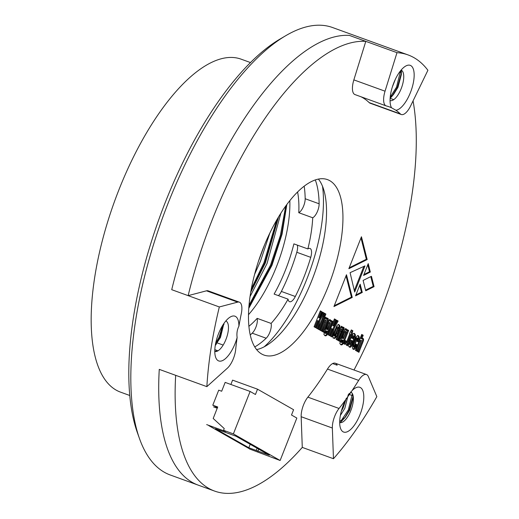 <?xml version="1.0" encoding="UTF-8"?>
<svg xmlns="http://www.w3.org/2000/svg" width="519" height="519" viewBox="0 0 519 519"><rect width="100%" height="100%" fill="white"/><g stroke="black" fill="none" stroke-linecap="round" stroke-linejoin="round"><path stroke-width="0.78" d="M322.5 186.211A106.622 42.506 -70.1 0 1 264.249 346.763A106.622 42.506 -70.1 0 0 322.5 186.211A106.622 42.506 -70.1 0 1 264.249 346.763M129.737 395.478L120.427 392.098A177.063 70.597 -70.1 0 1 118.721 190.298A177.063 70.597 -70.1 0 1 241.205 59.198L250.515 62.578M248.822 307.274L271.956 265.332L282.064 234.199L286.819 204.583M271.956 265.332L248.737 308.39M258.157 262.199L264.606 244.734M250.658 292.424L265.391 262.951L278.586 216.91M254.563 274.415L260.467 261.167L269.828 233.096M249.989 296.706L267.032 263.548L280.863 213.244M289.836 200.678A85.68 34.157 -70.1 0 1 248.458 314.722M278.392 295.635A9.517 3.795 109.9 0 0 281.369 291.444L295.317 296.505A9.517 3.795 -70.1 0 1 289.563 301.701A9.517 3.795 -70.1 0 1 288.071 299.145L274.123 294.085A85.68 34.157 -70.1 0 0 293.897 243.872L307.851 248.932A85.68 34.157 -70.1 0 0 312.723 217.772L298.775 212.712A9.517 3.795 109.9 0 0 305.172 198.732A98.052 39.094 109.9 0 0 304.186 186.224M288.071 299.145A85.68 34.157 -70.1 0 1 271.106 323.421L257.158 318.361A85.68 34.157 -70.1 0 1 248.861 326.334M297.588 192.024A85.68 34.157 -70.1 0 1 298.775 212.712M305.172 198.732L319.127 203.792A98.052 39.094 109.9 0 0 315.312 179.957M319.127 203.792A9.517 3.795 -70.1 0 1 312.723 217.772M295.317 296.505A98.052 39.094 109.9 0 0 310.745 257.346A9.517 3.795 109.9 0 0 309.986 248.439A9.517 3.795 109.9 0 0 307.851 248.932M254.725 346.952A98.052 39.094 109.9 0 0 266.169 338.232A9.517 3.795 109.9 0 0 271.106 323.421M281.369 291.444A98.052 39.094 109.9 0 0 296.797 252.279A9.517 3.795 109.9 0 0 297.355 245.124M250.203 335.008A98.052 39.094 109.9 0 0 252.215 333.166A9.517 3.795 109.9 0 0 257.158 318.361M250.82 291.47L264.781 263.029L278.061 217.785M248.841 307.014L271.346 265.41L281.428 234.873L286.657 204.804M251.267 288.986L263.963 262.731L276.783 219.959M248.977 305.373L270.529 265.112L280.377 235.477L285.697 206.121M363.203 335.28L361.724 334.444L355.463 350.338L356.942 351.175L361.516 340.354L357.409 351.447L358.927 352.31L363.43 340.749L363.572 339.329L363.118 338.382L361.788 338.862L363.203 335.28L361.672 334.58M362.859 338.291L362.522 338.323M358.188 335.65L357.273 335.884L356.112 337.129L353.556 343.228L352.537 346.342L352.472 348.21L353.225 349.326L354.198 349.475L355.281 348.45L357.111 344.7L355.762 343.935L354.574 346.809L354.185 347.133L354.192 346.595L357.416 338.297L357.753 338.492L356.819 341.106L358.22 341.904L359.193 339.03L359.304 337.039L358.35 335.696M354.185 347.133L353.368 346.835L353.692 345.239L356.592 337.999L357.675 338.161M354.263 333.425L354.672 333.574L353.517 333.607L352.356 334.729L349.585 341.23L348.554 345.025L348.703 346.348L349.417 347.159L350.357 347.289L351.344 346.471L353.355 342.423L351.921 341.606L350.26 344.901L351.72 340.535L353.66 341.638L354.367 339.854L355.346 336.837L355.418 334.826L354.438 333.47M364.98 265.89L354.672 292.061L350.085 272.676L364.98 265.89M324.031 312.983L322.597 312.166L319.457 317.907L321.877 311.757L320.314 310.868L314.053 326.762L315.617 327.651L318.309 320.826L316.253 328.014L317.862 328.929L320.327 319.639L324.031 312.983L322.533 312.295M325.893 314.04L324.369 313.178L323.577 315.202L325.095 316.065L325.893 314.04L324.317 313.314M324.79 316.843L323.266 315.98L318.108 329.072L319.633 329.935L324.79 316.843L323.214 316.116M352.252 297.432L333.944 306.56L346.478 274.739L352.252 297.432L351.434 297.134L334.288 305.678M368.237 263.626L370.319 272.04L363.585 275.44L368.237 263.626M326.86 318.024L325.342 317.154L320.184 330.253L321.702 331.116L326.237 320.268L322.169 331.382L323.642 332.225L328.19 320.567L328.339 319.127L327.878 318.316L327.197 318.355L326.38 319.25L326.86 318.024L325.283 317.297M327.71 318.257L327.197 318.355M330.155 319.665L329.299 320.1L327.989 322.643L325.432 329.526L325.329 330.85L325.828 331.68L327.067 331.148L326.192 333.243L325.841 333.47L325.945 332.432L324.466 331.596L323.914 334.431L324.836 335.637L325.945 335.845L327.671 334.087L332.731 321.365L331.336 320.573L330.856 321.533L330.266 319.698M324.836 335.637L325.192 335.806M326.192 333.243L325.017 333.179L325.121 332.141L324.414 331.738M325.828 331.68L326.38 331.712L325.562 331.414L326.25 330.85L327.067 331.148M342.793 327.093L341.268 326.224L336.111 339.322L337.635 340.185L342.164 329.331L338.096 340.451L339.575 341.294L344.266 328.196L343.812 327.392L343.124 327.424L342.306 328.319L342.793 327.093L341.217 326.367M343.643 327.327L343.124 327.424M346.089 328.741L345.232 329.169L343.915 331.712L341.366 338.596L341.255 339.919L341.755 340.749L343.001 340.217L342.125 342.313L341.774 342.54L341.872 341.508L340.393 340.659L339.848 343.5L340.762 344.707L341.872 344.914L343.597 343.156L348.664 330.434L347.269 329.643L346.789 330.603L346.199 328.767M340.762 344.707L341.119 344.876M342.125 342.313L340.951 342.248L341.054 341.21L340.341 340.801M341.755 340.749L342.313 340.782L341.489 340.483L342.183 339.919L343.001 340.217M374.063 286.663L365.733 290.789L363.105 280.429L371.442 276.29L374.063 286.663L373.239 286.365L365.577 290.16M262.997 248.711A93.29 37.193 -70.1 0 1 327.534 179.639A93.29 37.193 -70.1 0 1 330.674 280.02A93.29 37.193 -70.1 0 1 263.892 355.035A93.29 37.193 -70.1 0 1 262.997 248.711M332.64 363.572L337.142 365.207A15.233 6.072 109.9 0 0 335.313 363.229A15.233 6.072 109.9 0 0 327.47 369.067A182.779 72.874 -70.1 0 1 307.858 397.145A15.233 6.072 109.9 0 0 301.163 416.712L302.279 447.404A237.994 94.886 -70.1 0 1 214.542 491.058A237.994 94.886 -70.1 0 1 175.675 375.328L159.262 369.372A237.994 94.886 -70.1 0 0 198.128 485.103A237.994 94.886 -70.1 0 1 159.262 369.372L206.86 386.642L227.322 368.231A15.233 6.072 109.9 0 0 235.671 349.611A182.779 72.874 -70.1 0 1 237.125 337.558A23.796 9.491 -70.1 0 1 225.836 358.285A23.796 9.491 -70.1 0 1 215.651 357.306A23.796 9.491 -70.1 0 1 217.922 335.332A23.796 9.491 -70.1 0 1 230.274 317.012A23.796 9.491 -70.1 0 1 238.902 326.198C237.157 329.617 236.56 333.406 237.125 337.558M413.059 100.9A237.994 94.886 -70.1 0 1 354.016 370.015M360.926 96.735A182.779 72.874 -70.1 0 1 369.158 102.6A15.233 6.072 109.9 0 0 370.086 103.19L401.271 114.504A15.233 6.072 109.9 0 0 410.685 105.792L427.903 70.273A237.994 94.886 109.9 0 0 408.07 54.93A237.994 94.886 109.9 0 0 396.99 52.672L349.391 35.402L365.804 41.358L353.854 79.881A15.233 6.072 109.9 0 0 354.944 94.568A15.233 6.072 109.9 0 0 355.184 94.64L354.711 94.471M238.902 326.198A182.779 72.874 -70.1 0 1 241.309 313.573A15.233 6.072 109.9 0 0 239.369 302.168L208.184 290.854A15.233 6.072 109.9 0 0 206.478 290.815L188.144 295.642A237.994 94.886 -70.1 0 1 365.804 41.358M352.875 330.785L351.35 329.915L349.391 333.853L349.728 334.041L346.199 343.137L346.212 344.927L347.516 345.816L348.509 341.852L351.246 334.911L351.629 335.125L352.466 333.003L352.083 332.789L352.875 330.785L351.298 330.058M346.348 341.171L345.206 340.522L343.928 343.766L345.07 344.421L346.348 341.171L345.148 340.659M338.706 324.557L339.076 324.693L337.843 324.823L336.675 326.068L334.08 332.257L332.874 336.383L333.068 337.59L333.834 338.284L334.761 338.407L336.617 336.325L339.711 328.482L339.789 325.647L338.868 324.602M338.148 321.021L336.708 320.204L333.568 325.938L335.988 319.788L334.431 318.906L328.17 334.8L329.727 335.689L332.42 328.858L330.369 336.053L331.972 336.961L334.437 327.677L338.148 321.021L336.636 320.327M362.281 292.45L355.547 295.849L360.147 284.172L362.281 292.45L361.464 292.152L355.898 294.961M348.859 268.693L361.445 236.748L367.173 259.558L348.859 268.693M188.144 295.642L171.724 289.686A237.994 94.886 -70.1 0 1 349.391 35.402A237.994 94.886 -70.1 0 0 171.724 289.686L219.329 306.956A237.994 94.886 109.9 0 0 206.86 386.642M318.432 179.107A93.29 37.193 -70.1 0 1 314.261 274.064A93.29 37.193 -70.1 0 1 256.574 349.605M370.78 276.614L373.239 286.365M350.838 334.761L352.051 330.486M351.259 332.491L352.083 332.789M351.642 332.705L352.466 333.003M346.75 345.375L347.542 343.377L347.159 343.04L350.429 334.612L351.246 334.911M347.691 341.554L348.509 341.852M347.159 343.04L347.983 343.338M347.542 343.377L348.359 343.675M350.202 331.79L350.559 331.92M344.305 343.987L345.531 340.873M340.665 344.648L342.04 343.961L342.78 342.858L347.84 330.136L347.205 329.773M346.789 330.603L345.965 330.311L345.524 328.533M340.938 340.451L341.489 340.483M341.301 342.021L340.951 342.248L341.301 342.021M345.317 331.297L346.218 331.926L343.273 338.732L342.456 338.433L342.767 336.967L345.012 331.407L346.024 331.55M347.84 330.136L348.664 330.434M343.883 340.198L344.7 340.496M342.78 342.858L343.597 343.156M342.04 343.961L342.858 344.259M341.054 344.616L341.872 344.914M341.054 341.21L341.872 341.508M345.894 329.169L346.718 329.468M342.371 338.122L343.189 338.42L346.141 331.596M342.767 336.967L343.591 337.266M344.532 332.491L345.356 332.789M342.306 328.319L341.489 328.021L341.969 326.795M338.81 340.853L343.448 327.898L344.266 328.196M343.448 327.898L342.988 327.093M343.254 329.312L344.078 329.61M336.87 339.75L341.041 329.273L342.164 329.331M341.041 329.273L341.865 329.565M340.302 331.038L341.119 331.336M333.01 337.986L333.944 338.116L334.891 337.415L338.135 330.233L339.121 326.678L338.972 325.348L338.258 324.394M337.415 326.801L338.317 327.424L334.71 336.046L333.892 335.748L334.249 334.048L337.116 326.912L338.122 327.054M335.799 336.027L336.617 336.325M334.891 337.415L335.715 337.713M333.944 338.116L334.761 338.407M338.972 325.348L339.789 325.647M339.121 326.678L339.945 326.97M338.888 328.183L339.711 328.482M333.808 335.3L334.632 335.598L338.239 327.1M334.71 336.046L334.632 335.598M336.584 328.112L337.408 328.41M331.187 336.52L333.62 327.379L337.331 320.723M333.62 327.379L334.437 327.677M328.962 335.248L331.596 328.559L332.42 328.858M333.568 325.938L332.744 325.64L335.17 319.49L334.379 319.042M335.17 319.49L335.988 319.788M324.732 335.579L326.153 334.917L326.847 333.788L331.913 321.066L331.271 320.703M330.856 321.533L330.039 321.242L329.591 319.464M325.004 331.382L325.562 331.414M325.017 333.179L325.368 332.951L325.017 333.179L325.861 333.477M327.684 329.448L326.522 329.364L326.847 327.904L329.085 322.338L330.207 322.526L327.684 329.448L327.255 329.351L327.664 328.203L330.207 322.526M331.913 321.066L332.731 321.365M327.95 331.128L328.767 331.427M326.153 334.917L326.97 335.216M325.121 335.546L325.945 335.845M325.121 332.141L325.945 332.432M329.961 320.1L330.785 320.398M326.438 329.052L327.255 329.351M326.847 327.904L327.664 328.203M328.605 323.428L329.429 323.726M326.38 319.25L325.556 318.951L326.042 317.725M322.876 331.784L327.372 320.268L327.521 318.835L328.339 319.127M327.521 318.835L327.061 318.024M327.372 320.268L328.19 320.567M320.937 330.681L325.121 320.204L326.237 320.268M325.121 320.204L325.938 320.502M324.369 321.968L325.192 322.267M367.776 264.787L369.502 271.748L370.319 272.04M369.502 271.748L363.936 274.551M359.693 285.314L361.464 292.152M346.03 275.887L351.434 297.134M360.99 237.903L366.349 259.26L367.173 259.558M366.349 259.26L349.209 267.81M318.867 329.5L323.966 316.545M324.33 315.63L325.069 313.742M317.077 328.482L319.503 319.341L323.214 312.685M319.503 319.341L320.327 319.639M314.851 327.217L317.485 320.528L318.309 320.826M319.457 317.907L318.64 317.609L321.06 311.458L320.262 311.004M321.06 311.458L321.877 311.757M363.838 266.409L354.321 290.575M352.894 341.204L354.522 336.539L354.594 334.528L353.848 333.276M349.242 347.036L351.311 344.979L352.531 342.125L351.869 341.742M350.26 344.901L349.404 344.175L350.902 340.237L351.72 340.535M352.965 335.65L353.867 336.28L352.985 338.635L351.739 338.103L352.706 335.787L353.718 335.923M349.404 344.175L350.221 344.473M352.531 342.125L353.355 342.423M351.311 344.979L352.129 345.278M350.526 346.173L351.344 346.471M349.534 346.99L350.357 347.289M354.594 334.528L355.418 334.826M354.522 336.539L355.346 336.837M353.543 339.556L354.367 339.854M352.985 338.635L352.563 338.401L353.789 335.949M351.739 338.103L352.563 338.401M352.135 337.103L352.952 337.402M356.851 337.863L357.604 338.141M353.374 346.296L354.192 346.595M353.063 349.216L355.327 346.718L356.294 344.408L355.71 344.071M356.294 344.408L357.111 344.7M355.327 346.718L356.151 347.016M354.458 348.152L355.281 348.45M353.381 349.177L354.198 349.475M357.396 341.606L358.376 338.732L358.486 336.747L359.304 337.039M358.486 336.747L357.74 335.488M358.376 338.732L359.193 339.03M361.788 338.862L360.971 338.563L362.379 334.982M358.162 351.876L362.612 340.451L362.755 339.03L363.572 339.329M362.755 339.03L362.301 338.083M362.612 340.451L363.43 340.749M361.633 343.065L362.457 343.364M356.17 350.74L360.355 340.263L361.516 340.354M360.355 340.263L361.172 340.561M221.671 391.242L225.155 382.399L250.106 391.449L233.388 433.884L223.54 430.309L224.234 428.545L213.192 418.476L217.721 406.98L212.796 405.196L218.72 390.165L221.671 391.242M230.877 384.475L232.583 380.135L257.534 389.185L293.592 409.718L291.503 415.018L296.842 418.061L280.13 460.489L249.399 448.929M206.666 424.6L225.544 431.451L223.54 430.309M213.633 406.922L217.234 408.226M215.443 428.752L248.828 447.761L269.348 455.202L235.963 436.194L215.443 428.752M233.388 433.884L280.13 460.489M248.886 448.468L208.826 425.658M217.487 407.584L212.796 405.196M216.138 407.097L215.885 407.739M250.106 391.449L255.445 394.492L257.534 389.185M266.279 453.457L266.065 454.008M258.689 449.136L257.82 451.348M257.087 448.221L256.217 450.44M250.19 444.296L248.828 447.761M339.679 422.518A16.186 6.455 109.9 0 0 349.384 413.805A16.186 6.455 109.9 0 0 353.141 395.893A16.186 6.455 109.9 0 0 350.695 392.079A16.186 6.455 109.9 0 0 350.533 392.027M348.58 394.239L353.141 395.893L353.199 397.249L349.761 410.127L345.472 417.029L339.692 421.538M348.262 394.68L344.83 408.343L340.354 415.479M346.296 398.287L343.189 407.746L341.301 411.269M214.782 351.408A16.186 6.455 109.9 0 0 217.986 350.818A16.186 6.455 109.9 0 0 227.27 335.501A16.186 6.455 109.9 0 0 225.823 320.982M214.821 349.67L217.986 350.818L214.782 351.369M223.89 323.512L220.478 337.434L215.281 345.382M400.662 70.642L401.382 74.489L397.943 87.361L393.655 94.263L390.178 97.591M390.054 100.543A16.186 6.455 109.9 0 0 391.339 100.673A16.186 6.455 109.9 0 0 402.121 86.037A16.186 6.455 109.9 0 0 401.096 70.117M395.413 79.167L392.377 86.874M408.07 54.93L332.569 27.533A237.994 94.886 109.9 0 0 285.716 35.714A237.994 94.886 109.9 0 0 143.821 279.566A237.994 94.886 109.9 0 0 139.52 438.665A237.994 94.886 109.9 0 0 170.226 474.976L214.542 491.058M345.875 399.474A182.779 72.874 -70.1 0 1 339.043 408.459A15.233 6.072 109.9 0 0 332.348 428.026L333.464 458.725A237.994 94.886 109.9 0 0 376.846 396.633L368.328 376.522A15.233 6.072 109.9 0 0 366.498 374.543A15.233 6.072 109.9 0 0 358.661 380.388A182.779 72.874 -70.1 0 1 352.057 390.625A23.796 9.491 -70.1 0 1 355.171 388.121A23.796 9.491 -70.1 0 1 363.456 392.915A23.796 9.491 -70.1 0 1 355.444 423.614A23.796 9.491 -70.1 0 1 340.555 428.415A23.796 9.491 -70.1 0 1 345.875 399.474L352.057 390.625M333.464 458.725L302.279 447.404M139.52 438.665L137.282 432.379A232.278 92.609 -70.1 0 1 159.417 217.883A232.278 92.609 -70.1 0 1 279.968 39.1L285.716 35.714M396.99 52.672L385.046 91.195A15.233 6.072 109.9 0 0 386.13 105.882A15.233 6.072 109.9 0 0 386.37 105.954A182.779 72.874 -70.1 0 1 389.237 106.83A182.779 72.874 -70.1 0 1 391.514 107.77A23.796 9.491 -70.1 0 1 390.924 106.447A23.796 9.491 -70.1 0 1 393.194 84.467A23.796 9.491 -70.1 0 1 405.547 66.153A23.796 9.491 -70.1 0 1 413.156 83.643A23.796 9.491 -70.1 0 1 395.919 110.275L391.514 107.77M395.919 110.275A182.779 72.874 -70.1 0 1 400.35 113.914A15.233 6.072 109.9 0 0 401.271 114.504M239.369 302.168A15.233 6.072 109.9 0 0 237.663 302.129L219.329 306.956M400.584 70.74L396.516 87.147L390.217 97.111M401.369 70.24L401.382 74.489M401.33 73.211L397.333 87.445L391.839 96.476L390.119 98.389M223.845 323.577L219.874 337.512L215.32 345.336M222.787 325.192L219.05 337.214L215.632 343.429M351.363 392.442L349.028 393.681M353.147 395.978L349.151 410.205L344.597 418.035M345.472 417.029L340.276 422.648M345.161 400.889L341.833 409.413M352.401 393.687L348.333 409.913L340.983 420.98M296.797 252.279L310.745 257.346M252.215 333.166L266.169 338.232M342.371 331.81L343.189 332.108M338.135 330.233L338.952 330.532M336.863 333.464L337.681 333.762M334.249 334.048L335.073 334.346M326.847 333.788L327.671 334.087M326.438 322.74L327.262 323.039M349.8 343.02L350.623 343.319M352.135 343.13L352.952 343.429M356.112 339.089L356.936 339.387M353.692 345.239L354.509 345.537M359.784 341.58L360.601 341.878M369.158 102.6L400.35 113.914M358.661 380.388L327.47 369.067M307.858 397.145L339.043 408.459M223.164 345.07L217.273 342.936M217.02 342.845L216.202 342.546M353.854 79.881L385.046 91.195M393.739 99.642L390.158 98.344M332.348 428.026L301.163 416.712M237.663 302.129L206.478 290.815M340.97 342.255L341.787 342.546M345.252 331.265L346.076 331.563M337.35 326.762L338.174 327.061M326.535 329.37L327.353 329.662M352.926 335.637L353.75 335.929M356.812 337.85L357.636 338.148M386.13 105.882L354.944 94.568M366.498 374.543L335.313 363.229M391.839 96.476L393.655 94.263M223.929 323.454L223.923 324.557M215.268 345.459L216.196 344.337M353.205 396.282L353.199 397.249"/></g></svg>
